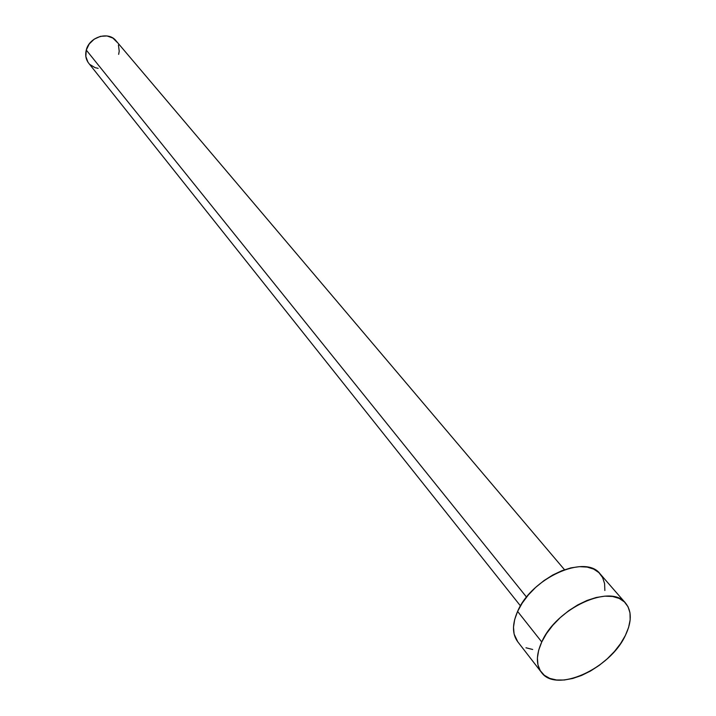 <?xml version="1.0" encoding="UTF-8"?>
<svg xmlns="http://www.w3.org/2000/svg" width="716" height="716" viewBox="0 0 716 716"><rect width="100%" height="100%" fill="white"/><g stroke="black" fill="none" stroke-linecap="round" stroke-linejoin="round"><path stroke-width="1.07" d="M564.512 569.73L116.001 40.767C108.537 30.958 89.232 36.928 86.278 50.066L526.546 597.117L86.278 50.066C85.043 55.069 85.848 59.446 88.694 63.196L520.478 605.897M541.752 641.966C556.26 608.036 611.151 583.128 625.614 603.167C631.906 611.151 631.825 621.918 625.363 635.468C610.05 669.075 555.777 693.437 541.412 672.333C535.944 664.806 536.051 654.684 541.752 641.966L517.596 611.419L541.752 641.966L546.496 633.571L552.752 625.345L560.261 617.613L568.71 610.712L577.767 604.913L587.057 600.447L596.195 597.493L604.823 596.159L612.592 596.482L619.206 598.433L624.424 601.923L628.057 606.792L629.99 612.833L630.161 619.805L628.594 627.449L625.363 635.468L620.602 643.559L614.489 651.435L607.249 658.81L599.149 665.424L590.485 671.035L581.571 675.448L572.719 678.473L564.253 680.012L556.493 679.985L549.745 678.383L544.258 675.242L540.267 670.668L537.94 664.815L537.403 657.906L538.683 650.182L541.752 641.966M625.542 603.078L600.124 573.892C585.518 553.781 531.523 577.857 517.596 611.419C512.128 624.003 512.137 634.072 517.65 641.643L541.332 672.235M532.677 649.475L525.974 647.783M517.731 641.751L514.124 634.116L513.497 627.225L514.67 619.555L517.596 611.419L522.197 603.132L528.274 595.023L535.604 587.433L543.883 580.676L552.77 575.02L561.908 570.697L570.92 567.878L579.441 566.66L587.138 567.081L593.716 569.113L598.934 572.648L602.595 577.535L604.59 583.576L604.859 590.521M98.128 68.351L95.058 67.644L89.876 64.494M87.952 62.167L85.839 56.457L86.278 50.066L89.205 43.989L94.19 39.165L100.446 36.337L107.015 35.952L112.868 38.055L117.129 42.298M118.444 45.027L119.223 51.176L118.65 54.362"/></g></svg>
